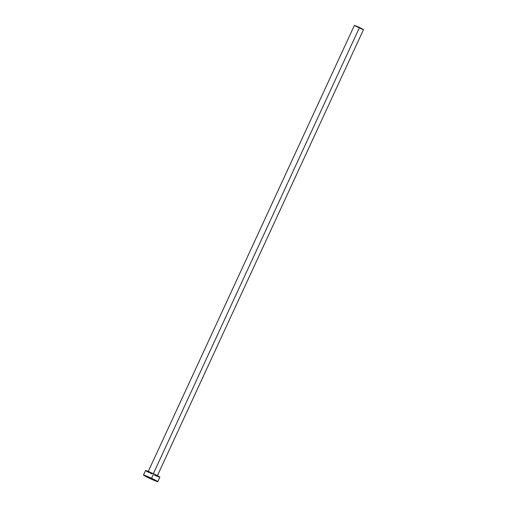 <?xml version="1.0" encoding="UTF-8"?>
<svg xmlns="http://www.w3.org/2000/svg" width="507" height="507" viewBox="0 0 507 507"><rect width="100%" height="100%" fill="white"/><g stroke="black" fill="none" stroke-linecap="round" stroke-linejoin="round"><path stroke-width="0.76" d="M157.341 475.788L363.519 29.577L359.533 27.429L153.361 473.639L149.565 471.979L156.162 475.027M151.542 478.259A7.878 0.437 24.8 0 1 157.791 481.625A7.878 0.437 24.8 0 1 149.73 478.386A7.878 0.437 24.8 0 1 143.481 475.015A7.878 0.437 24.8 0 1 151.542 478.259L153.602 473.792L151.542 478.259L157.734 481.65L149.73 478.386L143.5 475.072L151.542 478.259M157.791 481.625L159.851 477.163A7.878 0.437 -155.2 0 0 153.602 473.792A7.878 0.437 -155.2 0 0 145.547 470.553L143.481 475.015M151.789 473.918L150.427 473.272M149.147 472.644L145.794 470.807M145.56 470.604L153.602 473.792L159.483 477.131M158.906 476.954L154.578 475.192M153.361 473.639L359.533 27.429L354.399 25.363L148.221 471.573M358.379 27.511L357.505 27.099M356.694 26.7L354.558 25.527M354.406 25.401L359.533 27.429L363.285 29.558M362.917 29.45L360.154 28.322"/></g></svg>
